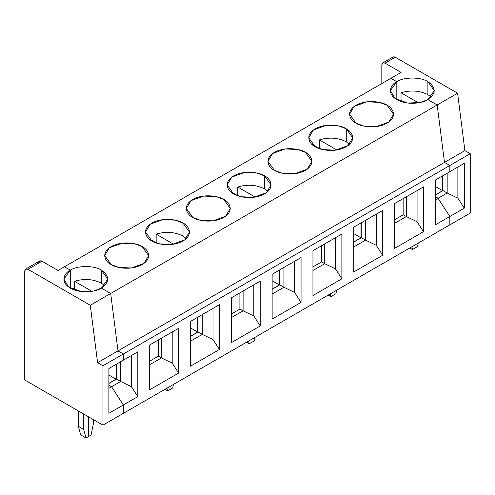 <?xml version="1.0" encoding="UTF-8"?>
<svg xmlns="http://www.w3.org/2000/svg" width="495" height="495" viewBox="0 0 495 495"><rect width="100%" height="100%" fill="white"/><g stroke="black" fill="none" stroke-linecap="round" stroke-linejoin="round"><path stroke-width="0.74" d="M392.052 59.078C392.257 56.962 393.327 56.343 395.27 57.222L385.036 63.131L401.105 72.406L390.932 78.284L396.823 81.681L390.388 90.653L395.06 98.468L407.657 103.04L420.137 102.508L427.884 99.619L434.319 90.653L427.884 81.681L427.884 94.669L431.219 97.144L427.884 94.669L427.884 81.681C436.262 87.665 436.262 93.642 427.884 99.619L437.19 104.99L444.485 162.391L449.844 165.485L449.844 171.666L464.304 163.319L464.304 208.129L449.844 216.482L449.844 224.854L470.25 213.073L449.844 224.854L449.844 216.482L464.304 208.129L457.875 198.192L447.164 193.001L438.063 198.26L449.844 216.482L438.063 198.26L447.164 193.001L442.988 190.594L435.383 194.981L442.988 190.594L447.164 193.001L447.164 173.213L447.164 193.001L457.875 198.192L457.875 167.025L457.875 198.192L464.304 208.129L464.304 163.319L449.844 171.666L449.844 165.485L470.25 153.704L470.25 213.073L470.25 153.704L449.844 165.485L444.485 162.391L464.892 150.61L470.25 153.704L464.892 150.61L444.485 162.391L437.19 104.99L457.597 93.209L464.892 150.61L457.597 93.209L437.19 104.99L427.884 99.619L437.19 104.99L444.485 162.391L449.844 165.485L449.844 171.666L449.844 165.485L123.354 353.981L123.354 360.168L108.888 368.515L123.354 360.168L123.354 353.981L102.948 365.762L102.948 425.131L24.75 379.987L24.75 271.142L24.75 379.987L102.948 425.131L123.354 413.35L102.948 425.131L102.948 365.762L97.589 362.668L90.294 305.273L110.701 293.492L117.996 350.887L123.354 353.981L117.996 350.887L110.701 293.492L101.395 288.115L110.701 293.492L90.294 305.273L27.961 269.286L90.294 305.273L97.589 362.668L117.996 350.887L97.589 362.668L102.948 365.762L123.354 353.981L123.354 360.168L137.814 351.815L137.814 396.631L123.354 404.978L123.354 413.35L123.354 404.978L111.567 386.756L123.354 404.978L108.888 413.325L123.354 404.978L123.354 413.35L449.844 224.854L123.354 413.35L123.354 404.978L137.814 396.631L131.385 386.694L120.675 381.503L111.567 386.756L108.888 385.215L111.567 386.756L108.888 388.303L111.567 386.756L123.354 404.978L111.567 386.756L120.675 381.503L131.385 386.694L131.385 355.528L131.385 386.694L137.814 396.631L137.814 351.815L123.354 360.168L123.354 353.981L449.844 165.485L444.485 162.391L117.996 350.887L123.354 353.981L117.996 350.887L444.485 162.391L437.19 104.99L110.701 293.492L117.996 350.887L110.701 293.492L437.19 104.99L427.884 99.619C423.968 102.601 408.53 106.134 396.823 99.619C385.537 92.856 391.656 83.946 396.823 81.681C403.809 76.849 420.892 76.849 427.884 81.681C420.892 76.849 403.809 76.849 396.823 81.681L396.823 99L396.823 81.681L390.932 78.284L396.823 81.681L396.823 99L396.823 81.681L390.932 78.284L401.105 72.406L385.036 63.131C383.099 62.246 382.029 62.865 381.824 64.987L381.824 83.537L381.824 64.987L382.765 62.908L385.036 63.131L395.27 57.222L392.993 56.999L382.765 62.908M395.27 57.222L457.597 93.209L395.27 57.222M415.033 244.951L415.033 248.044L417.557 246.584L418.275 243.082L417.557 246.584L415.033 248.044L415.033 244.951L415.033 248.044L412.508 249.505L409.829 247.958L412.508 249.505L415.033 248.044L415.033 244.951M401.03 101.432L401.03 92.769C410.726 89.904 419.68 90.535 427.884 94.669C419.68 90.535 410.726 89.904 401.03 92.769L401.03 101.432M418.454 102.83L401.03 92.769L418.454 102.83M435.383 196.713L438.063 198.26L435.383 196.713L438.063 198.26L449.844 216.482L449.844 224.854L449.844 216.482L435.383 224.829L435.383 180.013L449.844 171.666L435.383 180.013L435.383 224.829L449.844 216.482L438.063 198.26L435.383 196.713M442.883 190.655L442.883 175.688L442.883 190.655M442.617 175.843L442.617 190.686L435.383 194.857L442.617 190.686L435.383 186.51L442.617 190.686L442.617 175.843M80.66 434.907L78.365 426.337L78.365 410.937L78.365 426.337L83.717 429.431L86.012 438.001L80.66 434.907L86.012 438.001L88.537 436.541L86.012 438.001L83.717 429.431L83.717 414.03L83.717 429.431L78.365 426.337L80.66 434.907M88.537 416.815L88.537 436.541L88.537 416.815L88.537 436.541L91.061 435.086L93.357 423.868L91.061 435.086L88.537 436.541L88.537 416.815M64.437 266.78L70.327 270.183L70.327 287.496L70.327 270.183L63.892 279.149L68.564 286.97L81.161 291.536L93.648 291.01L101.395 288.115C97.472 291.103 82.034 294.63 70.327 288.115C59.041 281.358 65.161 272.448 70.327 270.183L64.437 266.78L58.008 270.493L41.945 261.218L27.961 269.286C26.025 268.401 24.954 269.02 24.75 271.142L25.691 269.063L27.961 269.286L41.945 261.218L58.008 270.493L64.437 266.78L70.327 270.183C77.319 265.345 94.403 265.345 101.395 270.183L101.395 283.171L104.73 285.646L101.395 283.171L101.395 270.183C109.772 276.161 109.772 282.138 101.395 288.115L107.823 279.149L101.395 270.183C94.403 265.345 77.319 265.345 70.327 270.183L70.327 287.496L70.327 270.183L64.437 266.78L390.932 78.284L64.437 266.78M38.728 263.068C38.932 260.952 40.002 260.333 41.945 261.218L39.668 260.989L25.691 269.063M108.888 413.325L108.888 368.515L108.888 413.325M336.65 290.206L335.932 293.714L336.65 290.206M330.165 293.95L330.883 296.629L335.932 293.714L330.883 296.629L328.204 295.082L330.883 296.629L330.165 293.95M411.791 246.826L412.508 249.505L411.791 246.826M382.685 210.443L382.685 255.253L353.758 271.953L353.758 227.143L382.685 210.443L353.758 227.143L353.758 271.953L382.685 255.253L376.256 245.316L365.545 240.131L353.758 246.931L365.545 240.131L376.256 245.316L376.256 214.156L376.256 245.316L382.685 255.253L382.685 210.443M423.491 186.881L423.491 231.691L394.571 248.391L394.571 203.575L423.491 186.881L394.571 203.575L394.571 248.391L423.491 231.691L417.068 221.754L406.352 216.562L406.352 196.775L406.352 216.562L394.571 223.369L406.352 216.562L417.068 221.754L417.068 190.594L417.068 221.754L423.491 231.691L423.491 186.881M301.059 257.567L301.059 302.377L272.139 319.077L272.139 274.267L301.059 257.567L272.139 274.267L272.139 319.077L301.059 302.377L294.63 292.44L283.92 287.255L272.139 294.055L283.92 287.255L294.63 292.44L294.63 261.28L294.63 292.44L301.059 302.377L301.059 257.567M341.872 234.005L341.872 278.815L312.951 295.515L312.951 250.705L341.872 234.005L312.951 250.705L312.951 295.515L341.872 278.815L335.443 268.878L324.732 263.693L324.732 243.899L324.732 263.693L312.951 270.493L324.732 263.693L335.443 268.878L335.443 237.718L335.443 268.878L341.872 278.815L341.872 234.005M219.434 304.691L219.434 349.507L190.513 366.201L190.513 321.391L219.434 304.691L190.513 321.391L190.513 366.201L219.434 349.507L213.011 339.564L202.294 334.379L190.513 341.179L202.294 334.379L213.011 339.564L213.011 308.404L213.011 339.564L219.434 349.507L219.434 304.691M260.246 281.129L260.246 325.939L231.326 342.639L231.326 297.829L260.246 281.129L231.326 297.829L231.326 342.639L260.246 325.939L253.817 316.002L243.107 310.817L243.107 291.023L243.107 310.817L231.326 317.617L243.107 310.817L253.817 316.002L253.817 284.842L253.817 316.002L260.246 325.939L260.246 281.129M178.621 328.253L178.621 373.069L149.7 389.763L149.7 344.953L178.621 328.253L149.7 344.953L149.7 389.763L178.621 373.069L172.198 363.132L161.488 357.941L161.488 338.147L161.488 357.941L149.7 364.741L161.488 357.941L172.198 363.132L172.198 331.966L172.198 363.132L178.621 373.069L178.621 328.253M365.545 220.337L365.545 240.131L361.369 237.718L353.758 242.105L361.369 237.718L365.545 240.131L365.545 220.337M361.257 222.812L361.257 237.779L361.257 222.812M360.991 237.81L353.758 241.981L360.991 237.81L353.758 233.634L360.991 237.81L360.991 222.967L360.991 237.81M435.383 199.807L438.063 198.26L435.383 199.807M101.395 288.115L110.701 293.492L101.395 288.115M346.265 128.805C351.431 131.07 357.545 139.986 346.265 146.743C334.552 153.258 319.114 149.725 315.197 146.743C310.031 144.478 303.911 135.568 315.197 128.805C326.904 122.296 342.342 125.823 346.265 128.805L338.518 125.916L326.032 125.39L313.434 129.956L308.762 137.777L315.197 146.743L322.944 149.632L335.431 150.164L348.028 145.592L352.694 137.777L346.265 128.805L346.265 141.793L349.6 144.268L346.265 141.793L346.265 128.805M356.01 123.181C350.844 120.916 344.724 112.006 356.01 105.243C367.717 98.728 383.155 102.261 387.071 105.243C392.238 107.508 398.357 116.418 387.071 123.181C375.365 129.696 359.927 126.163 356.01 123.181L363.757 126.07L376.237 126.602L388.835 122.03L393.506 114.215L387.071 105.243L379.325 102.354L366.844 101.828L354.247 106.394L349.575 114.215L356.01 123.181M264.639 175.935C269.806 178.194 275.925 187.11 264.639 193.867C252.933 200.382 237.495 196.849 233.572 193.867C228.405 191.602 222.292 182.692 233.572 175.935C245.285 169.42 260.723 172.947 264.639 175.935L256.893 173.04L244.406 172.514L231.809 177.08L227.143 184.901L233.572 193.867L241.319 196.756L253.805 197.288L266.403 192.716L271.074 184.901L264.639 175.935L264.639 188.923L267.974 191.392L264.639 188.923L264.639 175.935M274.385 170.305C269.218 168.04 263.105 159.13 274.385 152.373C286.091 145.858 301.529 149.385 305.452 152.373C310.619 154.632 316.732 163.548 305.452 170.305C293.745 176.82 278.308 173.287 274.385 170.305L282.131 173.194L294.618 173.726L307.216 169.154L311.881 161.339L305.452 152.373L297.705 149.478L285.219 148.952L272.621 153.518L267.956 161.339L274.385 170.305M183.014 223.059C188.18 225.318 194.3 234.234 183.014 240.991C171.307 247.506 155.869 243.973 151.953 240.991C146.786 238.732 140.667 229.816 151.953 223.059C163.659 216.544 179.097 220.077 183.014 223.059L175.267 220.164L162.787 219.638L150.189 224.21L145.518 232.025L151.953 240.991L159.699 243.88L172.18 244.412L184.777 239.84L189.449 232.025L183.014 223.059L183.014 236.047L186.349 238.516L183.014 236.047L183.014 223.059M192.765 217.429C187.593 215.164 181.479 206.254 192.765 199.497C204.472 192.982 219.91 196.509 223.827 199.497C228.993 201.756 235.113 210.672 223.827 217.429C212.12 223.944 196.682 220.411 192.765 217.429L200.506 220.318L212.992 220.85L225.59 216.278L230.262 208.463L223.827 199.497L216.08 196.602L203.6 196.076L191.002 200.642L186.33 208.463L192.765 217.429M111.14 264.553C105.973 262.294 99.854 253.378 111.14 246.621C122.847 240.106 138.284 243.639 142.201 246.621C147.374 248.88 153.487 257.796 142.201 264.553C130.494 271.068 115.057 267.535 111.14 264.553L118.887 267.449L131.373 267.974L143.965 263.402L148.636 255.587L142.201 246.621L134.461 243.732L121.974 243.2L109.376 247.772L104.705 255.587L111.14 264.553M311.862 144.268L319.776 148.766L311.862 144.268M319.405 148.556L319.405 139.893C329.101 137.028 338.054 137.66 346.265 141.793C338.054 137.66 329.101 137.028 319.405 139.893L319.405 148.556M336.835 149.96L319.405 139.893L336.835 149.96M366.696 126.584L376.392 126.584L366.696 126.584M403.14 214.836L403.14 198.631L403.14 214.836M403.246 214.774L406.352 216.562L403.246 214.774L394.571 219.78L403.246 214.774M255.024 337.33L254.306 340.838L255.024 337.33M248.546 341.074L249.263 343.753L254.306 340.838L249.263 343.753L246.584 342.206L249.263 343.753L248.546 341.074M283.92 267.461L283.92 287.255L279.743 284.842L272.139 289.228L279.743 284.842L283.92 287.255L283.92 267.461M279.638 269.936L279.638 284.903L279.638 269.936M279.366 284.934L272.139 289.105L279.366 284.934L272.139 280.758L279.366 284.934L279.366 270.091L279.366 284.934M230.237 191.392L238.151 195.89L230.237 191.392M237.786 195.68L237.786 187.023C247.475 184.152 256.429 184.784 264.639 188.923C256.429 184.784 247.475 184.152 237.786 187.023L237.786 195.68M255.21 197.084L237.786 187.023L255.21 197.084M285.071 173.708L294.766 173.708L285.071 173.708M321.515 261.96L321.515 245.755L321.515 261.96M321.626 261.898L324.732 263.693L321.626 261.898L312.951 266.904L321.626 261.898M173.405 384.454L172.687 387.962L173.405 384.454M166.92 388.198L167.638 390.877L172.687 387.962L167.638 390.877L164.959 389.33L167.638 390.877L166.92 388.198M202.294 314.585L202.294 334.379L198.118 331.966L190.513 336.359L198.118 331.966L202.294 334.379L202.294 314.585M198.012 317.06L198.012 332.027L198.012 317.06M197.746 332.058L190.513 336.235L197.746 332.058L190.513 327.882L197.746 332.058L197.746 317.215L197.746 332.058M148.618 238.516L156.531 243.02L148.618 238.516M156.16 242.804L156.16 234.147C165.856 231.276 174.809 231.908 183.014 236.047C174.809 231.908 165.856 231.276 156.16 234.147L156.16 242.804M173.59 244.208L156.16 234.147L173.59 244.208M203.445 220.832L213.141 220.832L203.445 220.832M239.896 309.084L239.896 292.879L239.896 309.084M240.001 309.022L243.107 310.817L240.001 309.022L231.326 314.028L240.001 309.022M93.357 423.868L93.357 419.599L93.357 423.868M120.675 361.709L120.675 381.503L116.498 379.09L108.888 383.483L116.498 379.09L120.675 381.503L120.675 361.709M108.888 385.215L111.567 386.756L108.888 385.215M116.387 364.184L116.387 379.151L116.387 364.184M116.121 364.339L116.121 379.182L108.888 383.359L116.121 379.182L108.888 375.006L116.121 379.182L116.121 364.339M74.535 289.928L74.535 281.271C84.23 278.4 93.184 279.031 101.395 283.171C93.184 279.031 84.23 278.4 74.535 281.271L74.535 289.928M91.965 291.332L74.535 281.271L91.965 291.332M121.826 267.956L131.522 267.956L121.826 267.956M158.27 356.208L158.27 340.003L158.27 356.208M158.381 356.146L161.488 357.941L158.381 356.146L149.7 361.158L158.381 356.146"/></g></svg>
